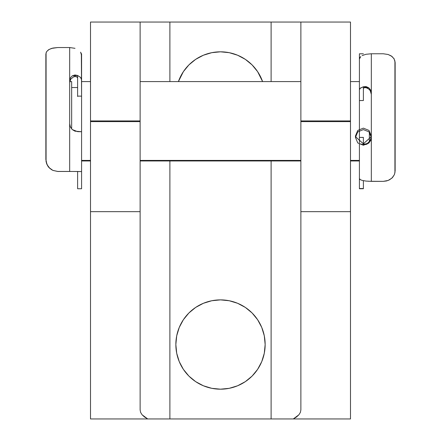 <?xml version="1.0" encoding="UTF-8"?>
<svg xmlns="http://www.w3.org/2000/svg" width="441" height="441" viewBox="0 0 441 441"><rect width="100%" height="100%" fill="white"/><g stroke="black" fill="none" stroke-linecap="round" stroke-linejoin="round"><path stroke-width="0.66" d="M178.401 81.585A44.651 44.651 0 0 1 220.5 51.818L211.79 52.677L203.411 55.219L195.694 59.342L188.924 64.893L183.373 71.663L178.401 81.585M220.5 389.183A44.651 44.651 0 0 1 175.849 344.531A44.651 44.651 0 0 1 220.5 299.88L211.79 300.74L203.411 303.281L195.694 307.405L188.924 312.956L183.373 319.725L179.25 327.442L176.709 335.822L175.849 344.531L176.709 353.241L179.25 361.62L183.373 369.338L188.924 376.107L195.694 381.658L203.411 385.781L211.79 388.323L220.5 389.183L229.21 388.323L237.589 385.781L245.306 381.658L252.076 376.107L257.627 369.338L261.75 361.62L264.291 353.241L265.151 344.531L264.291 335.822L261.75 327.442L257.627 319.725L252.076 312.956L245.306 307.405L237.589 303.281L229.21 300.74L220.5 299.88A44.651 44.651 0 0 1 265.151 344.531A44.651 44.651 0 0 1 220.5 389.183M140.128 22.05L140.128 120.928L90.515 120.928L90.515 22.05L140.128 22.05L90.515 22.05L90.515 121.622L90.515 120.928L140.128 120.928L140.128 121.622L90.515 121.622L90.515 418.95L350.485 418.95L350.485 120.928L350.485 121.622L300.872 121.622L300.872 120.928L350.485 120.928L350.485 22.05L300.872 22.05L300.872 409.965L300.376 412.407L298.915 414.772L293.293 418.95L271.105 418.95L271.105 160.965L271.105 418.95L169.895 418.95L169.895 160.965L169.895 418.95L147.707 418.95L142.085 414.772L140.624 412.407L140.128 409.965L140.128 22.05L295.856 22.05M145.144 22.05L350.485 22.05L350.485 120.928L300.872 120.928L300.872 22.05M271.105 81.585L271.105 22.05L271.105 81.585M169.895 81.585L169.895 22.05L169.895 81.585M262.599 81.585L257.627 71.663L252.076 64.893L245.306 59.342L237.589 55.219L229.21 52.677L220.5 51.818A44.651 44.651 0 0 1 262.599 81.585M140.128 409.965L140.624 412.407L142.085 414.772L144.477 416.977L147.707 418.95L90.515 418.95L90.515 211.663L140.128 211.663L140.128 409.965M90.515 211.663L140.128 211.663L140.128 121.622L90.515 121.622L90.515 211.663M350.485 121.622L300.872 121.622L300.872 211.663L350.485 211.663L350.485 121.622M300.872 409.965L300.872 211.663L350.485 211.663L350.485 418.95L293.293 418.95L296.523 416.977L298.915 414.772L300.376 412.407L300.872 409.965M369.338 89.495L369.338 88.955M369.338 132.239L369.338 141.142L369.338 132.239M81.585 160.419L90.515 160.419L81.585 160.419L81.585 81.585L90.515 81.585M140.128 160.419L300.872 160.419L140.128 160.419M359.415 160.419L350.485 160.419L359.415 160.419L359.415 144.196L359.415 188.748L363.384 188.748L359.415 188.539L363.384 188.539L363.384 180.694L363.384 188.539M359.415 142.741L359.415 130.635M359.415 100.234L359.415 129.185L359.415 81.585L350.485 81.585M71.663 81.602L71.663 128.937L71.663 81.585L69.755 81.585M81.585 94.071L81.585 137.564M359.415 137.564L359.415 130.194M77.616 96.518L77.616 75.466L80.554 77.418L81.585 79.771L81.585 96.127L81.353 53.802M77.616 96.127L81.585 96.127L77.616 96.127L77.616 77.842L77.291 77.087L75.08 76.387L73.647 76.784L70.742 79.171L69.678 82.533L69.882 81.012L70.913 78.939L73.647 76.784L76.387 76.53L77.616 77.842L77.616 75.466L80.565 77.429M45.864 146.098L46.073 161.731L47.661 165.833L49.017 167.624L52.799 170.386L57.771 171.477L77.903 171.472M45.864 159.51L47.005 164.587L49.789 168.352L52.903 170.397L57.771 171.444L69.678 171.444L69.678 47.54L57.771 47.54L51.509 48.416L48.466 49.822L46.542 51.74L45.864 54.083L45.864 159.51L46.608 163.672L48.576 167.111L51.652 169.774M81.585 188.72L81.585 131.716L74.937 131.17L72.274 129.566L70.367 126.914L69.678 123.684L69.678 171.444L81.585 171.56L77.616 171.56L77.616 188.748L81.585 188.748L81.585 171.56L74.711 171.483M81.585 79.771L81.585 55.467L80.609 52.176M75.009 48.328L69.678 47.54L57.771 47.54L52.848 48.063L49.05 49.458L46.608 51.636M80.957 52.793L81.585 55.467L81.585 53.802M77.616 188.72L77.616 171.516M57.771 171.477L52.832 170.364L49.028 167.597L47.672 165.816L46.073 161.704L46.073 52.749M69.678 47.54L69.678 123.684L70.367 126.914L72.274 129.566L77.616 131.65L81.585 131.716L81.585 171.56M74.937 74.97L77.616 75.466L72.28 75.819L74.937 74.97M70.367 77.886L72.28 75.819L70.367 77.886L69.678 80.626L70.367 77.886M363.384 137.416L363.384 144.615L360.446 143.942M363.384 137.388L359.415 137.443L363.384 137.443L363.384 143.794L355.479 136.688M371.118 138.496L370.087 140.899L367.353 143.435L370.258 140.629L371.322 136.754M367.596 88.15L369.586 89.771L370.875 91.904L371.322 94.346L370.258 90.67L368.996 89.165L365.914 87.522L363.715 87.842L363.384 88.332L363.384 100.542L359.415 100.542L359.415 89.633L360.451 88.057L363.384 86.761L363.384 100.542L359.415 100.542L359.415 59.05L359.415 89.633M360.038 57.269L359.415 59.05L359.415 53.813L359.415 59.05L360.744 56.525M394.32 59.171L391.972 56.431L388.168 54.502L383.229 53.763L371.322 53.763L371.322 181.356L383.229 181.356L386.559 180.953L389.491 179.84L392.534 177.514L394.458 174.482L395.136 170.97L395.136 62.435L393.995 58.609L391.211 55.902L388.097 54.48L383.229 53.763L371.322 53.763L366.008 54.287M359.415 144.196L359.415 178.605L360.391 179.746M368.064 181.257L383.229 181.356L388.152 180.452L391.95 178.103L394.408 174.603M367.353 88.024L364.608 87.505L363.384 88.343L363.384 86.761L366.063 86.596L368.726 87.742L370.633 90.08L371.322 93.079L371.322 137.416L368.996 131.881L363.384 129.588L357.772 131.881L355.446 137.416L357.772 142.95L363.384 145.243L368.996 142.95L371.322 137.416L371.322 181.356L365.991 181.08L362.138 180.402L360.043 179.531L359.415 178.605L359.415 188.539M394.927 60.748L394.927 172.949M355.446 137.416L355.446 135.966L357.767 130.437L363.373 128.138L368.985 130.415L371.322 135.938M371.289 136.688L363.384 143.794L364.613 144.185L367.353 143.435L364.613 144.185L363.384 143.794L363.384 144.615L363.092 144.571M371.245 138.496L370.633 140.574L368.72 143.093L366.063 144.472L363.384 144.615L366.471 144.35M360.126 88.316L363.384 86.761L368.726 87.742L370.633 90.08L371.322 93.079L371.322 53.763L365.975 54.293L362.127 55.605M367.353 143.987L367.353 143.435M76.679 171.494L77.39 171.505L76.679 171.494M364.437 87.539L366.002 87.539M140.128 81.585L300.872 81.585M71.663 87.539L77.616 87.539M81.585 160.965L90.515 160.965M140.128 160.965L300.872 160.965M350.485 160.965L359.415 160.965M359.415 53.802L363.384 53.802"/></g></svg>
